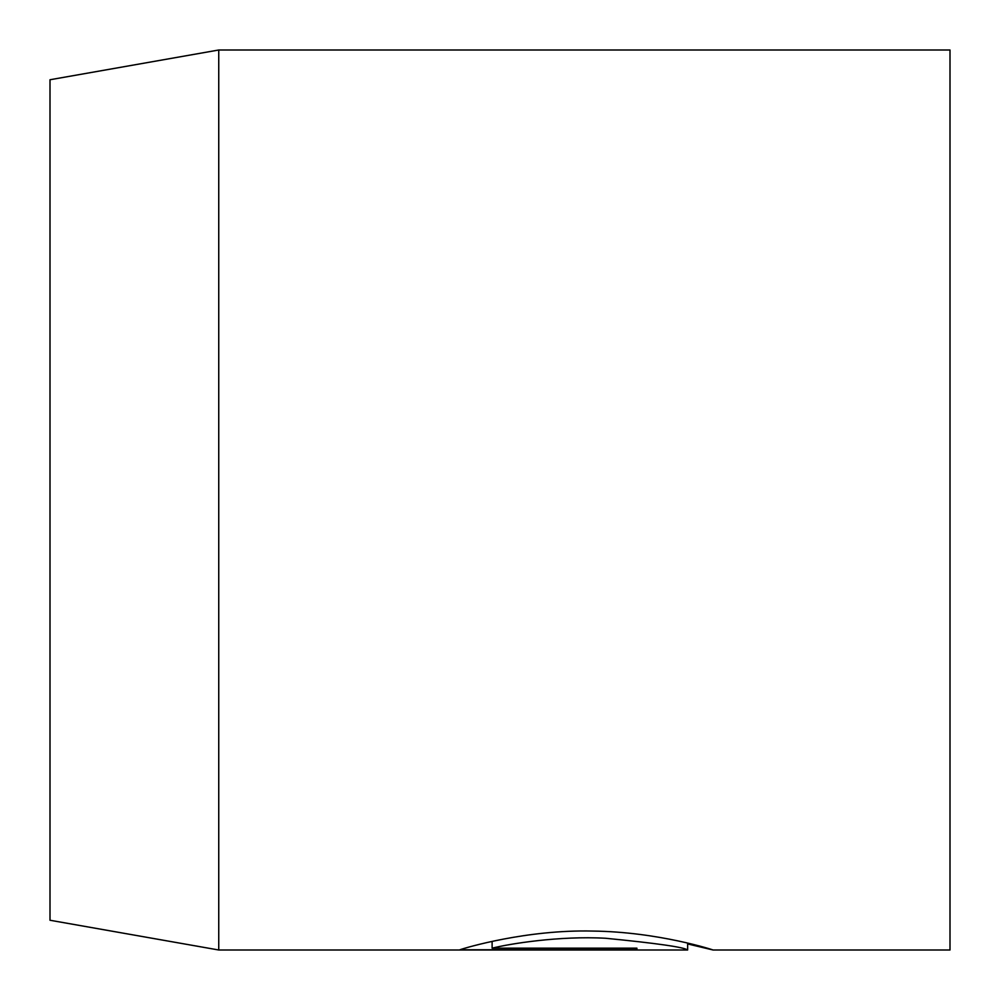 <?xml version="1.0" encoding="UTF-8"?>
<svg xmlns="http://www.w3.org/2000/svg" width="1000" height="1000" viewBox="0 0 1000 1000"><rect width="100%" height="100%" fill="white"/><g stroke="black" fill="none" stroke-linecap="round" stroke-linejoin="round"><path stroke-width="1.5" d="M687.65 943.075L687.65 949.987C683.913 947.175 656.575 943.263 605.625 938.263C559.237 935.662 509.025 943.9 492.113 948.175L636.912 948.175L636.912 949.75L459.975 949.75C465.288 947.812 526.763 929.475 592.487 931.062C658.225 931.787 714.3 950.238 713.012 949.987L687.65 943.938M50 920.25L50 79.75L218.75 50L218.75 950L50 920.25M218.75 50L950 50L950 950L712.987 950M636.912 948.175L636.912 949.75M492.113 941.4L492.113 948.175M687.613 950L218.75 950"/></g></svg>
